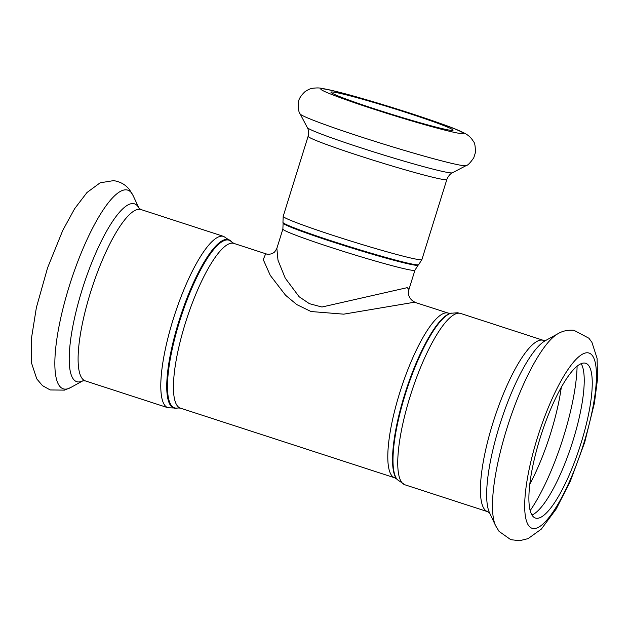 <?xml version="1.0" encoding="UTF-8"?>
<svg xmlns="http://www.w3.org/2000/svg" width="629" height="629" viewBox="0 0 629 629"><rect width="100%" height="100%" fill="white"/><g stroke="black" fill="none" stroke-linecap="round" stroke-linejoin="round"><path stroke-width="0.94" d="M415.376 302.407C412.239 301 410.171 298.964 409.172 296.306C408.457 295.339 408.378 293.075 408.936 289.497L407.222 287.657L321.946 307.023L309.421 303.681L299.137 296.746L285.236 278.144L278.002 260.241L276.854 248.369C275.29 251.238 274.15 252.724 273.442 252.811C271.838 253.974 269.637 254.407 266.838 254.116L265.658 253.841L263.26 259.596L270.266 275.376L285.582 295.268L296.817 304.617L311.033 311.528L343.725 314.162L414.472 302.219L448.296 313.108A86.598 21.575 108 0 0 447.243 312.872A86.598 21.575 108 0 0 400.343 390.829A86.598 21.575 108 0 0 394.745 477.82L396.82 479.101A88.154 21.968 -72 0 1 405.98 390.412A88.154 21.968 -72 0 1 450.718 313.289L448.296 313.108M450.907 130.345A63.93 3.066 -162.7 0 1 383.446 111.718A63.93 3.066 -162.7 0 1 330.988 92.188A63.93 3.066 -162.7 0 1 392.936 108.274A63.93 3.066 -162.7 0 1 453.061 130.211A63.93 3.066 -162.7 0 1 450.907 130.345M531.953 515.041A81.369 20.277 108 0 0 571.824 444.318A81.369 20.277 108 0 0 581.165 363.672M584.742 363.067A81.369 20.277 108 0 0 540.673 436.314A81.369 20.277 108 0 0 535.421 518.044A81.369 20.277 108 0 0 579.852 446.928A81.369 20.277 108 0 0 585.725 363.279A81.369 20.277 108 0 0 584.742 363.067M414.943 270.203L418.096 265.21A70.723 3.397 -162.7 0 1 415.769 265.273A70.723 3.397 -162.7 0 1 342.074 244.964A70.723 3.397 -162.7 0 1 283.113 223.161L282.877 229.074A69.159 3.318 17.3 0 0 339.629 250.2A69.159 3.318 17.3 0 0 412.608 270.344A69.159 3.318 17.3 0 0 414.943 270.203L408.968 289.379M233.933 243.423L231.865 242.141A88.154 21.968 108 0 0 227.989 239.963A88.154 21.968 108 0 0 178.314 325.594A88.154 21.968 108 0 0 177.96 407.954L180.389 408.135A86.598 21.575 -72 0 1 185.98 321.152A86.598 21.575 -72 0 1 232.879 243.195A86.598 21.575 -72 0 1 233.933 243.423L266.767 254.092M283.113 223.161L282.948 222.438A71.093 3.412 17.3 0 0 342.215 244.351A71.093 3.412 17.3 0 0 416.304 264.77A71.093 3.412 17.3 0 0 418.647 264.707L418.096 265.21M283.192 216.337L308.124 136.273A72.65 3.483 -162.7 0 0 367.737 158.461A72.65 3.483 -162.7 0 0 444.396 179.627A72.65 3.483 -162.7 0 0 446.849 179.477L421.91 259.541A72.65 3.483 -162.7 0 1 419.464 259.691A72.65 3.483 -162.7 0 1 342.805 238.525A72.65 3.483 -162.7 0 1 283.192 216.337L282.948 222.438M451.418 313.124A88.524 22.062 108 0 0 406.491 390.578A88.524 22.062 108 0 0 397.284 479.636L404.974 484.81A90.089 22.447 -72 0 1 410.792 394.32A90.089 22.447 -72 0 1 459.579 313.226A90.089 22.447 -72 0 1 460.672 313.462L457.495 312.762L450.718 313.289M460.672 313.462L543.346 340.336A90.089 22.447 108 0 0 542.253 340.1A90.089 22.447 108 0 0 493.466 421.194A90.089 22.447 108 0 0 487.648 511.684L489.669 512.965M177.96 407.954L177.268 408.111A88.524 22.062 -72 0 1 177.622 325.405A88.524 22.062 -72 0 1 227.509 239.421A88.524 22.062 -72 0 1 231.393 241.599L231.865 242.141M168.006 407.773L85.332 380.899A90.089 22.447 108 0 1 91.15 290.409A90.089 22.447 108 0 1 139.945 209.315A90.089 22.447 108 0 1 141.038 209.559L223.712 236.433A90.089 22.447 108 0 0 222.619 236.189A90.089 22.447 108 0 0 173.832 317.291A90.089 22.447 108 0 0 168.006 407.773L177.268 408.111M460.813 133.56A74.686 3.585 -162.7 0 1 341.335 98.093A74.686 3.585 -162.7 0 1 373.933 101.953A74.686 3.585 -162.7 0 1 460.813 133.56M463.321 165.639A87.014 4.175 -162.7 0 1 373.484 140.92A87.014 4.175 -162.7 0 1 300.143 113.935C298.861 112.795 298.248 109.155 298.303 102.999C298.445 99.547 300.638 95.812 304.884 91.779C307.982 89.656 310.561 88.492 312.613 88.288C316.442 87.816 319.288 87.816 321.152 88.288C328.794 89.467 341.437 92.581 359.088 97.613L391.859 107.378L442.714 124.267C453.218 127.994 460.853 131.17 465.609 133.788C468.967 135.652 471.608 138.294 473.543 141.722C474.769 142.641 475.39 146.29 475.39 152.658L473.771 157.785C470.256 162.872 467.701 165.482 466.105 165.624A87.014 4.175 -162.7 0 1 463.321 165.639M446.849 179.477C449.303 173.557 452.778 172.7 452.408 172.794A76.054 3.648 -162.7 0 1 449.979 172.81A76.054 3.648 -162.7 0 1 371.456 151.196A76.054 3.648 -162.7 0 1 307.345 127.616L300.143 113.935M557.994 333.692A104.445 26.025 108 0 0 508.405 423.702A104.445 26.025 108 0 0 495.589 525.671L499.056 531.379L510.748 539.666L519.538 540.712L528.085 538.628L541.341 529.091L556.233 508.971L570.361 481.13L584.687 442.36L594.413 403.142L597.55 378.689L597.086 358.357L591.944 342.396L588.917 338.237L573.923 330.28C567.869 329.824 562.554 330.964 557.994 333.692L545.296 340.698A93.493 23.297 108 0 0 500.912 421.265A93.493 23.297 108 0 0 489.433 512.533L495.589 525.671M587.934 352.814A92.117 22.951 108 0 0 526.788 482.207A92.117 22.951 108 0 0 566.996 486.964A92.117 22.951 108 0 0 587.934 352.814M529.783 484.259A87.329 21.763 108 0 0 561.304 387.299M530.161 510.599A98.281 24.492 108 0 0 577.1 366.212M126.547 189.879A104.445 26.025 108 0 0 66.084 296.857A104.445 26.025 108 0 0 70.684 387.543L64.52 390.122L50.194 389.949L42.465 385.632L36.781 378.917L31.662 363.413L31.45 338.378L36.388 307.55L47.6 267.765L62.798 230.324L74.639 208.702L86.967 192.529L100.168 182.795L113.582 180.625C120.383 181.679 125.729 184.753 129.621 189.856L133.096 195.572A104.445 26.025 108 0 0 126.547 189.879M133.096 195.572L139.088 208.356A93.493 23.297 108 0 0 133.387 203.607A93.493 23.297 108 0 0 79.419 298.83A93.493 23.297 108 0 0 83.036 380.726M282.877 229.074L276.862 248.369M180.389 408.135L394.745 477.82M421.91 259.541L418.647 264.707M396.82 479.101L397.284 479.636M404.974 484.81L487.648 511.684M223.712 236.433L231.393 241.599M452.408 172.794L466.105 165.624M308.124 136.273C309.468 130.006 307.094 127.325 307.345 127.616M543.346 340.336L545.736 340.493M83.052 380.718L70.684 387.543M85.332 380.899L82.949 380.749M141.038 209.559L139.017 208.278"/></g></svg>
